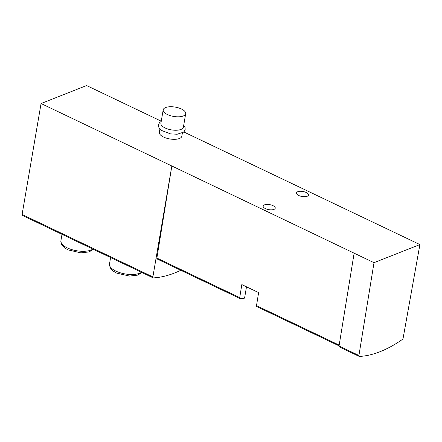 <?xml version="1.0" encoding="UTF-8"?>
<svg xmlns="http://www.w3.org/2000/svg" width="442" height="442" viewBox="0 0 442 442"><rect width="100%" height="100%" fill="white"/><g stroke="black" fill="none" stroke-linecap="round" stroke-linejoin="round"><path stroke-width="0.66" d="M180.811 270.289A157.766 81.019 -64.5 0 1 153.335 277.902A1.425 0.735 -64.5 0 1 153.136 277.863A1.425 0.735 -64.5 0 1 152.871 276.924L171.839 165.982L374.009 262.681L419.9 244.57L403.148 338.031A1.425 0.735 -64.5 0 1 402.264 339.522A152.059 78.09 -64.5 0 1 359.385 356.451A1.425 0.735 -64.5 0 1 359.186 356.412A1.425 0.735 -64.5 0 1 358.921 355.49L374.009 262.681M246.498 286.814L244.559 298.162A151.203 77.648 -64.5 0 1 240.177 298.582A1.425 0.735 -64.5 0 1 239.978 298.543A1.425 0.735 -64.5 0 1 239.713 297.615L241.829 284.587L258.62 292.604L256.504 305.637A1.425 0.735 115.5 0 0 256.763 306.56L339.064 345.859M157.341 259.018A1.425 0.735 -64.5 0 1 157.137 258.984A1.425 0.735 -64.5 0 1 156.877 258.056L171.839 165.982L41.062 103.527L86.604 85.549L161.253 121.196M182.408 132.887L181.839 136.213A11.409 4.735 -170.3 0 1 169.794 138.954A11.409 4.735 -170.3 0 1 159.341 132.368L159.91 129.042M273.952 209.398A6.133 2.541 9.7 0 0 275.244 208.165A6.133 2.541 9.7 0 0 269.631 204.624A6.133 2.541 9.7 0 0 263.156 206.094A6.133 2.541 9.7 0 0 267.007 209.221A6.133 2.541 9.7 0 0 273.952 209.398M307.229 196.259A6.133 2.541 9.7 0 0 308.527 195.027A6.133 2.541 9.7 0 0 302.908 191.485A6.133 2.541 9.7 0 0 296.433 192.961A6.133 2.541 9.7 0 0 300.284 196.082A6.133 2.541 9.7 0 0 307.229 196.259M183.75 131.943L419.9 244.57M339.506 346.953A1.425 0.735 -64.5 0 1 339.301 346.92A1.425 0.735 -64.5 0 1 339.042 345.992L354.125 253.189M22.564 215.447A1.425 0.735 -64.5 0 1 22.36 215.414A1.425 0.735 -64.5 0 1 22.1 214.469L41.062 103.527M165.606 107.555A11.409 4.735 -170.3 0 1 178.524 107.887A11.409 4.735 -170.3 0 1 185.69 113.693A11.409 4.735 -170.3 0 1 173.645 116.439A11.409 4.735 -170.3 0 1 163.192 109.848A11.409 4.735 -170.3 0 1 165.606 107.555M185.69 113.693L183.391 127.13A11.409 4.735 -170.3 0 1 171.347 129.871A11.409 4.735 -170.3 0 1 160.899 123.285L163.192 109.848M256.504 305.637L339.18 345.119M156.877 258.056L239.713 297.615M339.042 345.992L358.921 355.49M152.871 276.924L22.1 214.469M141.468 272.294A17.116 7.1 -170.3 0 1 121.87 273.233A17.116 7.1 -170.3 0 1 109.483 264.056L110.594 257.548M92.87 249.084A17.116 7.1 -170.3 0 1 73.273 250.028A17.116 7.1 -170.3 0 1 60.886 240.846L61.996 234.343M157.137 258.984L239.978 298.543M339.301 346.92L359.186 356.412M153.136 277.863L22.36 215.414M161.225 121.368L159.446 122.771L158.451 124.876L158.545 126.639L159.12 127.981L161.523 130.451L170.49 133.871L177.148 134.246L183.463 132.191L184.48 131.103L185.176 129.401L185.076 127.567L183.723 125.213M141.943 272.521L137.738 275.123L129.489 276.073L116.611 273.084L112.953 270.918L110.108 267.697L109.483 264.056M93.339 249.31L89.14 251.918L80.892 252.863L68.013 249.879L64.355 247.713L61.51 244.492L60.886 240.846"/></g></svg>
